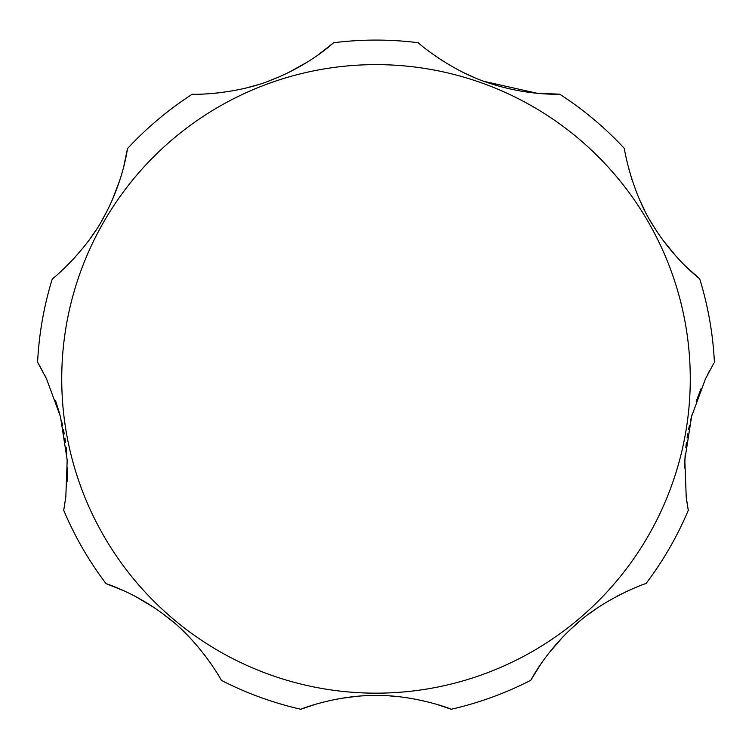 <?xml version="1.0" encoding="UTF-8"?>
<svg xmlns="http://www.w3.org/2000/svg" width="752" height="752" viewBox="0 0 752 752"><rect width="100%" height="100%" fill="white"/><g stroke="black" fill="none" stroke-linecap="round" stroke-linejoin="round"><path stroke-width="1.13" d="M701.202 388.305L696.211 401.324M692.254 414.032L690.627 420.227M689.481 425.171L688.55 429.655M687.789 433.735L687.074 438.021M686.435 442.383L685.815 447.478M685.213 453.87L684.564 468.054M686.557 499.779L688.287 510.298L686.228 497.269L684.809 459.989L691.596 416.448L705.451 378.895L713.742 363.338M628.202 590.734L616.95 596.242M598.047 607.494L588.713 614.093M579.491 621.406L570.693 629.217M562.571 637.264L548.199 653.93M540.829 664.054L530.762 680.287C529.793 682.44 543.79 653.206 574.857 625.401C604.74 597.539 648.205 582.321 645.94 583.646A338.814 338.814 0 0 0 688.287 510.298M315.802 704.201L300.819 709.258C298.77 709.832 334.706 695.356 374.299 695.468C414.869 694.575 453.155 709.709 451.181 709.258L436.639 704.333M423.329 700.817L410.207 698.241M395.956 696.408L389.592 695.901M384.667 695.638L380.127 695.506M376.122 695.468L371.873 695.506M367.531 695.638L362.567 695.891M356.204 696.39L340.308 698.495M319.102 703.252L316.188 704.088M211.171 664.054L203.801 653.93M189.429 637.264L181.307 629.217M172.509 621.406L163.287 614.093M153.953 607.494L135.05 596.242M123.798 590.734L106.06 583.646C103.767 583.063 134.993 591.768 167.771 617.533C200.399 642.123 222.94 682.29 221.238 680.287A338.814 338.814 0 0 0 300.819 709.258M123.516 167.574L127.483 148.605C127.661 146.245 124.494 178.638 104.688 215.514C86.104 251.835 50.638 280.825 52.311 278.823A338.814 338.814 0 0 0 37.6 362.229L46.549 378.895L60.47 416.693L67.191 460.102L65.819 496.959L63.713 510.298L65.913 496.16M67.191 481.271L67.426 467.34M66.806 454.039L66.214 447.684M65.593 442.608L64.935 438.049M64.258 433.96L63.469 429.73M62.566 425.416L61.41 420.406M59.793 414.202L55.554 400.647M63.713 510.298A338.814 338.814 0 0 0 106.06 583.646M451.181 709.258A338.814 338.814 0 0 0 530.762 680.287M709.766 370.407L707.491 374.75M685.251 265.898L699.689 278.823C701.644 280.148 675.183 261.217 653.15 225.628C630.984 191.375 623.615 146.161 624.517 148.605A338.814 338.814 0 0 0 559.638 94.169C561.81 93.878 529.427 96.604 488.462 82.889C449.856 70.641 416.185 41.463 418.347 42.742A338.814 338.814 0 0 0 333.653 42.742C335.129 41.125 312.08 64.033 271.886 79.853C234.436 95.288 189.889 94.573 192.362 94.169A338.814 338.814 0 0 0 127.483 148.605M628.484 167.574L632.037 179.813M639.755 200.088L644.614 210.363M650.16 220.609L656.261 230.535M662.728 239.879L676.433 256.705M434.75 55.545L443.962 61.683M463.946 72.794L473.986 77.362M484.269 81.413L537.229 93.295L559.638 94.169M213.164 93.436L224.162 92.214M246.609 87.871L257.24 84.92M267.731 81.413L278.014 77.362M288.054 72.794L308.038 61.683M317.25 55.545L333.653 42.742M66.749 265.898L75.567 256.705M89.272 239.879L95.739 230.535M101.84 220.609L107.386 210.363M112.245 200.088L119.963 179.813M46.549 378.895L44.932 375.596M42.826 371.516L38.286 363.385M714.4 362.229A338.814 338.814 0 0 0 699.689 278.823M690.27 378.895A314.27 314.27 0 0 0 376 64.625A314.27 314.27 0 0 0 61.73 378.895A314.27 314.27 0 0 0 376 693.165A314.27 314.27 0 0 0 690.27 378.895"/></g></svg>

